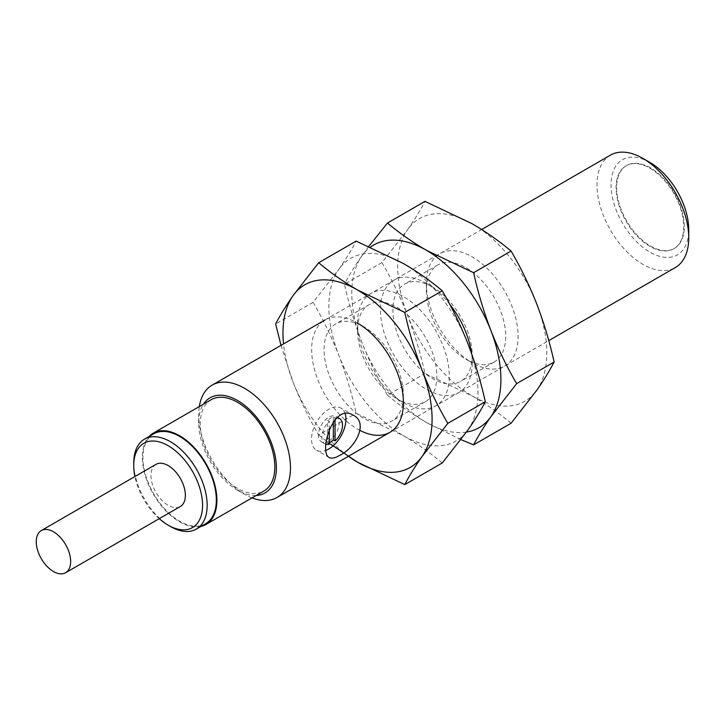 <?xml version="1.0" encoding="UTF-8"?>
<svg xmlns="http://www.w3.org/2000/svg" width="725" height="725" viewBox="0 0 725 725"><rect width="100%" height="100%" fill="white"/><g stroke="black" fill="none" stroke-linecap="round" stroke-linejoin="round"><path stroke-width="0.54" stroke-dasharray="3.62 2.72" d="M610.423 155.168A64.887 37.464 -120 0 0 600.481 207.16A64.887 37.464 -120 0 0 642.867 264.335A64.887 37.464 -120 0 0 675.31 267.552M252.037 497.876A64.887 37.464 60 0 1 244.588 494.278A64.887 37.464 60 0 1 198.704 414.818A64.887 37.464 60 0 1 199.321 406.562M649.908 162.445A54.937 31.719 -120 0 0 611.066 184.866A54.937 31.719 -120 0 0 649.908 252.146A54.937 31.719 -120 0 0 688.75 229.725M345.163 413.739A24.333 14.047 120 0 0 340.904 408.066A24.333 14.047 120 0 0 316.571 422.113A24.333 14.047 120 0 0 316.571 450.216A24.333 14.047 120 0 0 326.014 450.334M256.188 495.483A54.937 31.719 60 0 1 237.555 490.218A54.937 31.719 60 0 1 198.704 422.938A54.937 31.719 60 0 1 203.471 404.169M649.908 168.227A47.85 27.632 60 0 1 681.165 210.395A47.85 27.632 60 0 1 673.833 248.738A47.85 27.632 60 0 1 625.983 221.107A47.85 27.632 60 0 1 625.983 165.853A47.85 27.632 60 0 1 649.908 168.227M328.742 441.063A14.6 8.428 -60 0 1 321.438 441.788A14.6 8.428 -60 0 1 321.438 424.923A14.6 8.428 -60 0 1 336.038 416.494A14.6 8.428 -60 0 1 338.276 428.194A14.6 8.428 -60 0 1 328.742 441.063M211.192 399.711A52.717 30.441 -120 0 0 211.192 460.583A52.717 30.441 -120 0 0 263.909 491.024M650.479 167.892A47.85 27.632 -120 0 0 626.554 165.527A47.85 27.632 -120 0 0 626.554 220.781A47.85 27.632 -120 0 0 674.404 248.403A47.85 27.632 -120 0 0 681.745 210.06A47.85 27.632 -120 0 0 650.479 167.892M325.996 444.244A14.6 8.428 -60 0 1 324.882 443.772A14.6 8.428 -60 0 1 329.313 421.334L327.591 420.337L327.591 443.238A14.6 8.428 120 0 0 329.313 442.64M327.591 443.238L329.313 444.235M333.328 421.669L333.328 417.029A14.6 8.428 120 0 0 327.591 420.337M333.328 417.029L335.05 418.017A14.6 8.428 -60 0 1 336.744 417.799M200.979 526.423A52.717 30.441 60 0 1 153.265 494.024A52.717 30.441 60 0 1 149.069 436.513M335.05 418.017L335.05 419.503M329.313 429.327L329.313 421.334M153.673 433.858A51.91 29.97 -120 0 0 153.673 493.788A51.91 29.97 -120 0 0 205.583 523.758M170.448 526.486A51.91 29.97 60 0 1 133.744 462.913M159.255 518.665A48.666 28.094 60 0 1 134.922 476.524M155.993 464.362A24.333 14.047 -120 0 0 155.993 492.456A24.333 14.047 -120 0 0 180.326 506.503M511.08 423.237C499.552 413.477 486.602 404.378 472.229 395.968L424.986 373.538C420.572 353.655 414.8 334.352 407.667 315.638C400.327 297.051 391.754 279.37 381.948 262.595L407.667 229.553A105.442 60.873 -120 0 0 407.667 315.638A105.442 60.873 -120 0 0 472.229 395.968A105.442 60.873 -120 0 0 536.799 390.195A105.442 60.873 -120 0 0 536.799 304.11A105.442 60.873 -120 0 0 472.229 223.78A105.442 60.873 -120 0 0 407.667 229.553C414.8 219.312 420.572 209.915 424.986 201.36M471.576 353.555A64.887 37.464 60 0 1 472.229 362.853L466.021 359.265A56.106 32.389 60 0 1 426.354 290.553A56.106 32.389 60 0 1 437.972 264.879A56.106 32.389 60 0 1 466.021 267.652A56.106 32.389 60 0 1 502.67 317.088A56.106 32.389 60 0 1 494.069 362.047A56.106 32.389 60 0 1 466.021 359.265L472.229 362.853A64.887 37.464 60 0 1 426.354 283.384A64.887 37.464 60 0 1 472.229 256.895A64.887 37.464 60 0 1 518.112 336.364A64.887 37.464 60 0 1 472.229 362.853A64.887 37.464 60 0 1 426.354 389.343A64.887 37.464 60 0 1 380.471 309.874A64.887 37.464 60 0 1 426.354 283.384L426.354 283.384A64.887 37.464 60 0 1 449.736 304.292M381.948 262.595L344.457 284.236C348.879 304.119 354.652 323.413 361.784 342.127C369.125 360.724 377.698 378.405 387.503 395.179L424.986 373.538M387.503 395.179C399.031 404.949 411.981 414.038 426.354 422.458L460.919 439.613M368.853 246.355L361.784 256.043C354.652 266.274 348.879 275.672 344.457 284.236M426.354 283.384L432.562 286.973A56.106 32.389 60 0 1 472.229 355.676A56.106 32.389 60 0 1 460.611 381.359A56.106 32.389 60 0 1 404.514 348.97A56.106 32.389 60 0 1 404.514 284.191A56.106 32.389 60 0 1 432.562 286.973L426.354 283.384L426.354 290.553M466.447 432.091A105.442 60.873 60 0 1 426.354 422.458A105.442 60.873 60 0 1 361.784 342.127A105.442 60.873 60 0 1 361.784 256.043A105.442 60.873 60 0 1 370.511 247.08M442.259 462.976C430.732 453.207 417.781 444.117 403.408 435.698L356.165 413.268C351.752 393.385 345.979 374.091 338.847 355.377C331.506 336.781 322.924 319.1 313.127 302.325L338.847 269.283A105.442 60.873 -120 0 0 338.847 355.377A105.442 60.873 -120 0 0 403.408 435.698A105.442 60.873 -120 0 0 467.978 429.934A105.442 60.873 -120 0 0 467.978 343.84A105.442 60.873 -120 0 0 403.408 263.519A105.442 60.873 -120 0 0 338.847 269.283C345.979 259.052 351.752 249.654 356.165 241.09M403.408 402.583L403.408 402.583A64.887 37.464 60 0 1 357.534 323.114A64.887 37.464 60 0 1 403.408 296.625A64.887 37.464 60 0 1 449.292 376.094A64.887 37.464 60 0 1 403.408 402.583L397.2 399.004A56.106 32.389 60 0 1 357.534 330.292A56.106 32.389 60 0 1 369.152 304.609A56.106 32.389 60 0 1 397.2 307.391A56.106 32.389 60 0 1 433.849 356.827A56.106 32.389 60 0 1 425.249 401.777A56.106 32.389 60 0 1 397.2 399.004L403.408 402.583L403.408 395.415A56.106 32.389 60 0 1 391.79 421.098A56.106 32.389 60 0 1 335.693 388.709A56.106 32.389 60 0 1 335.693 323.921A56.106 32.389 60 0 1 363.742 326.703L363.742 326.703A56.106 32.389 60 0 1 403.408 395.415M281.001 345.363L292.963 381.867C300.304 400.454 308.877 418.144 318.683 434.909L356.165 413.268M313.127 302.325L275.636 323.966M318.683 434.909L328.679 442.903M348.417 456.279A105.442 60.873 60 0 1 292.963 381.867A105.442 60.873 60 0 1 283.529 343.895M360.035 430.442A64.887 37.464 60 0 1 311.668 351.063A64.887 37.464 60 0 1 357.534 323.114L363.742 326.703L357.534 323.114L357.534 330.292M389.978 432.29L548.762 340.614M325.09 319.906L481.672 229.499M353.601 415.398L340.904 408.066M329.268 457.538L316.571 450.216M237.555 490.218L244.588 494.278M198.704 422.938L198.704 414.818M673.833 248.738L674.404 248.403M625.983 165.853L626.554 165.527M337.37 417.265L336.038 416.494M324.882 443.772L321.438 441.788M437.972 264.879L404.514 284.191M494.069 362.047L460.611 381.359M472.229 355.676L472.229 362.853M369.152 304.609L335.693 323.921M425.249 401.777L391.79 421.098"/><path stroke-width="1.09" d="M548.762 340.614L675.31 267.552A64.887 37.464 -120 0 0 688.75 237.845A64.887 37.464 -120 0 0 642.867 158.376A64.887 37.464 -120 0 0 610.423 155.168L481.672 229.499M642.867 158.376L649.908 162.445A54.937 31.719 -120 0 1 688.75 229.725L688.75 237.845M199.321 406.562A64.887 37.464 60 0 1 212.144 385.111A64.887 37.464 60 0 1 244.588 388.328A64.887 37.464 60 0 1 286.973 445.503A64.887 37.464 60 0 1 277.032 497.495A64.887 37.464 60 0 1 252.037 497.876M338.077 456.252C334.225 458.236 331.289 458.662 329.268 457.538C318.447 452.98 333.002 401.759 353.601 415.398C368.699 422.883 355.268 448.204 339.726 455.354L338.077 456.252M326.014 450.334A24.333 14.047 120 0 0 328.742 449.011A24.333 14.047 120 0 0 345.163 413.739M203.471 404.169A54.937 31.719 60 0 1 237.555 400.508A54.937 31.719 60 0 1 275.183 455.989A54.937 31.719 60 0 1 256.188 495.483M205.991 524.465L263.909 491.024A52.717 30.441 -120 0 0 271.993 448.775A52.717 30.441 -120 0 0 237.555 402.321A52.717 30.441 -120 0 0 211.192 399.711L153.265 433.151A52.717 30.441 60 0 1 179.628 435.761A52.717 30.441 60 0 1 214.065 482.216A52.717 30.441 60 0 1 205.991 524.465A52.717 30.441 60 0 1 200.979 526.423M329.313 442.64A14.6 8.428 120 0 0 330.464 442.051A14.6 8.428 120 0 0 333.328 439.93L333.328 421.669M329.313 429.327L329.313 444.235A14.6 8.428 -60 0 1 325.996 444.244M336.744 417.799A14.6 8.428 -60 0 1 339.481 418.488A14.6 8.428 -60 0 1 335.05 440.927L333.328 439.93M149.069 436.513A52.717 30.441 60 0 1 153.265 433.151M335.05 419.503L335.05 440.927M196.403 529.06L205.583 523.758A51.91 29.97 -120 0 0 213.54 482.17A51.91 29.97 -120 0 0 179.628 436.423A51.91 29.97 -120 0 0 153.673 433.858L144.502 439.151A51.91 29.97 60 0 1 170.448 441.724A51.91 29.97 60 0 1 204.359 487.463A51.91 29.97 60 0 1 196.403 529.06A51.91 29.97 60 0 1 170.448 526.486L168.155 525.163A48.666 28.094 60 0 1 159.255 518.665M134.922 476.524A48.666 28.094 60 0 1 133.744 465.568L133.744 462.913A51.91 29.97 60 0 1 144.502 439.151M133.744 465.568A48.666 28.094 60 0 1 168.155 445.694A48.666 28.094 60 0 1 202.565 505.298A48.666 28.094 60 0 1 168.155 525.163M65.622 572.723L180.326 506.503A24.333 14.047 -120 0 0 184.05 487.001A24.333 14.047 -120 0 0 168.155 465.559A24.333 14.047 -120 0 0 155.993 464.362L41.289 530.582A24.333 14.047 60 0 1 53.46 531.787A24.333 14.047 60 0 1 69.355 553.229A24.333 14.047 60 0 1 65.622 572.723A24.333 14.047 60 0 1 41.289 558.676A24.333 14.047 60 0 1 41.289 530.582M387.503 223.001L424.986 201.36L472.229 223.78C486.602 232.199 499.552 241.289 511.08 251.058C520.885 267.833 529.458 285.514 536.799 304.11C543.931 322.824 549.704 342.118 554.127 362.002C549.704 370.566 543.931 379.963 536.799 390.195L511.08 423.237L473.597 444.878C478.011 436.323 483.783 426.925 490.916 416.685L516.644 383.643C506.838 366.868 498.265 349.187 490.916 330.6C483.783 311.886 478.011 292.583 473.597 272.7L426.354 250.27C411.981 241.851 399.031 232.761 387.503 223.001L368.853 246.355M460.919 439.613L473.597 444.878M511.08 251.058L473.597 272.7M554.127 362.002L516.644 383.643M370.511 247.08A105.442 60.873 60 0 1 426.354 250.27A105.442 60.873 60 0 1 490.916 330.6A105.442 60.873 60 0 1 490.916 416.685A105.442 60.873 60 0 1 466.447 432.091M449.736 304.292A64.887 37.464 60 0 1 471.576 353.555M318.683 262.731L356.165 241.09L403.408 263.519C417.781 271.938 430.732 281.028 442.259 290.788C452.065 307.563 460.638 325.244 467.978 343.84C475.111 362.554 480.883 381.848 485.306 401.732C480.883 410.296 475.111 419.693 467.978 429.934L442.259 462.976L404.777 484.617C409.19 476.053 414.963 466.655 422.095 456.424L447.814 423.373C438.018 406.607 429.436 388.926 422.095 370.33C414.963 351.616 409.19 332.322 404.777 312.43L357.534 290.009C343.161 281.59 330.21 272.5 318.683 262.731L292.963 295.773C285.831 306.013 280.058 315.411 275.636 323.966L281.001 345.363M328.679 442.903L357.534 462.188L404.777 484.617M442.259 290.788L404.777 312.43M485.306 401.732L447.814 423.373M283.529 343.895A105.442 60.873 60 0 1 292.963 295.773A105.442 60.873 60 0 1 357.534 290.009A105.442 60.873 60 0 1 422.095 370.33A105.442 60.873 60 0 1 422.095 456.424A105.442 60.873 60 0 1 357.534 462.188A105.442 60.873 60 0 1 348.417 456.279M357.534 323.114L357.534 323.114A64.887 37.464 60 0 1 403.408 402.583A64.887 37.464 60 0 1 360.035 430.442M277.032 497.495L389.978 432.29M212.144 385.111L325.09 319.906M339.481 418.488L337.37 417.265"/></g></svg>
